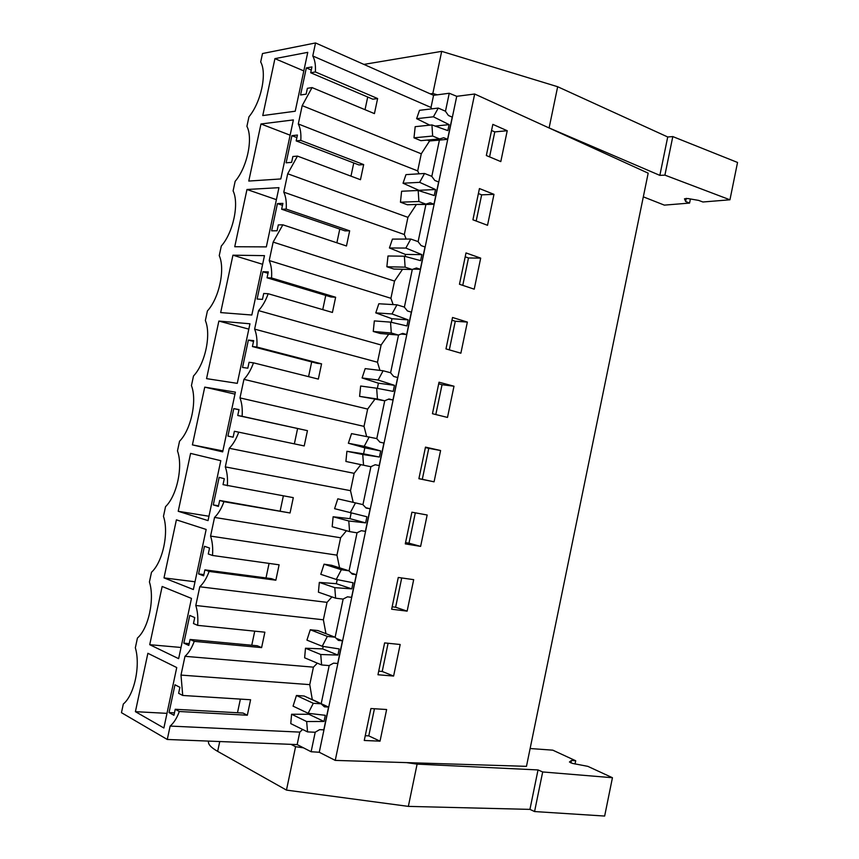 <?xml version="1.0" encoding="UTF-8"?>
<svg xmlns="http://www.w3.org/2000/svg" width="859" height="859" viewBox="0 0 859 859"><rect width="100%" height="100%" fill="white"/><g stroke="black" fill="none" stroke-linecap="round" stroke-linejoin="round"><path stroke-width="1.29" d="M335.246 760.398L526.47 766.346L648.18 173.164L474.673 94.018L456.741 96.315L319.258 752.259L335.246 760.398L474.673 94.018M431.787 108.846L431.014 107.472L312.773 55.975L315.543 42.95L262.489 53.537L260.685 61.966C267.203 73.434 261.05 102.275 248.949 116.803L246.909 126.348C253.298 138.482 247.124 167.398 235.141 181.335L233.1 190.902C239.36 203.712 233.165 232.714 221.3 246.039L219.249 255.628C225.38 269.125 219.163 298.202 207.416 310.926L205.365 320.536C211.357 334.72 205.129 363.883 193.5 375.984L191.439 385.627C197.302 400.498 191.052 429.747 179.542 441.225L177.469 450.9C183.192 466.458 176.933 495.783 165.54 506.649L163.468 516.356C169.062 532.601 162.78 562.022 151.506 572.255L149.423 581.983C154.878 598.938 148.586 628.434 137.429 638.044L135.346 647.804C140.661 665.457 134.348 695.038 123.32 704.015L121.463 712.68L167.28 739.47L297.16 744.592L311.119 751.743L319.258 752.259M380.032 741.156L364.259 740.479L370.927 708.535L386.625 709.513L380.032 741.156L368.779 735.873L374.438 708.75M420.62 546.388L405.287 543.876L411.901 512.2L427.159 515.003L420.62 546.388L408.981 543.178L415.316 512.823M434.074 481.824L418.891 478.71L425.484 447.12L440.592 450.524L434.074 481.824L422.306 479.301L428.77 448.334L425.388 447.571M393.605 676.054L377.971 674.755L384.617 642.908L400.176 644.497L393.605 676.054L382.212 671.47L388.096 643.262M407.134 611.136L391.65 609.224L398.275 577.463L413.684 579.664L407.134 611.136L395.612 607.238L401.722 577.957M480.686 258.13L474.222 289.172L459.468 284.265L466.007 252.933L480.686 258.13L468.488 257.958L462.765 285.36M472.922 219.807L479.44 188.561L493.979 194.338L487.525 225.294L472.922 219.807M453.992 386.217L447.496 417.431L432.453 413.716L439.024 382.212L453.992 386.217L442.041 384.703L435.814 414.543M445.982 348.904L452.532 317.486L467.36 322.082L460.875 353.21L445.982 348.904M507.229 130.729L500.797 161.599L486.334 155.522L492.841 124.372L507.229 130.729L494.784 131.899L489.576 156.886M445.467 111.294L449.246 93.255L456.741 96.315M431.809 176.406L439.421 140.081L429.586 140.973L427.385 140.06M418.108 241.69L425.914 204.496L415.284 204.496M404.374 307.168L412.288 269.468M390.598 372.817L398.533 335.01M376.79 438.659L384.746 400.745M362.938 504.684L370.916 466.662M349.055 570.891L357.054 532.763M335.128 637.281L343.149 599.056M309.111 713.41L308.886 714.269L291.588 714.248L306.652 721.539L307.554 731.9L315.103 732.255L319.634 729.645L323.8 729.849L328.567 707.086L321.191 703.693L329.201 665.532M311.119 751.743L315.221 732.19M297.16 744.592L299.78 732.115L302.658 729.484M167.28 739.47L170.136 726.07L299.78 732.115M179.316 711.499L175.225 709.276L173.947 715.268L169.051 712.573L174.978 684.773L179.896 687.318L178.618 693.299L182.731 695.457L250.592 699.752L247.328 715.225L179.316 711.499C176.911 718.07 173.851 722.924 170.136 726.07M321.191 703.693L312.289 699.602L309.755 684.634L180.991 675.088L182.731 695.457M180.991 675.088L184.986 656.319L313.428 667.153L317.358 663.159M194.241 641.362L190.086 639.472L188.808 645.442L183.837 643.144L189.742 615.431L194.746 617.567L193.468 623.537L197.645 625.352L264.873 632.192L261.608 647.611L194.241 641.362C191.825 647.976 188.733 652.958 184.986 656.319M325.969 633.684L323.371 619.801L195.798 605.488C197.602 611.297 198.214 617.922 197.645 625.352M195.798 605.488L199.782 586.772L327.032 602.363L331.95 596.898M209.113 571.428L204.893 569.861L203.626 575.82L198.579 573.919L204.463 546.292L209.542 548.031L208.275 553.98L212.506 555.462L279.1 564.814L275.857 580.201L209.113 571.428C206.686 578.096 203.583 583.207 199.782 586.772M339.584 567.82L336.953 555.15L210.573 536.091C212.42 541.675 213.064 548.128 212.506 555.462M210.573 536.091L214.546 517.429L340.615 537.766L346.445 530.722M223.952 501.688L219.668 500.464L218.401 506.402L213.279 504.909L219.142 477.357L224.296 478.699L223.029 484.637L293.295 497.64L290.052 512.973L223.952 501.688C221.515 508.421 218.379 513.661 214.546 517.429M353.146 502.161L350.504 490.672L225.305 466.899C227.195 472.246 227.871 478.538 227.334 485.786M225.305 466.899L229.256 448.291L354.144 473.33L360.844 464.644M238.738 432.163L234.389 431.272L233.133 437.199L227.925 436.093L233.777 408.616L239.006 409.571L237.75 415.488L307.447 430.649L304.215 445.939L238.738 432.163C236.289 438.938 233.133 444.318 229.256 448.291M237.75 415.488L242.109 416.304C242.635 409.152 241.916 403.021 239.983 397.91L243.935 379.356L367.652 409.077L374.814 399.338M253.491 362.842L249.078 362.283L247.822 368.189L242.539 367.469L248.369 340.078L253.684 340.636L252.428 346.542L317.003 363.303L321.567 363.851L318.345 379.098L253.491 362.842C251.032 369.671 247.843 375.179 243.935 379.356M252.428 346.542L256.852 347.025C257.346 339.971 256.605 334.001 254.629 329.126L258.57 310.625L381.106 344.996L388.708 334.226M268.191 293.724L263.713 293.488L262.457 299.372L257.109 299.05L262.929 271.745L268.309 271.906L267.052 277.79L331.016 296.989L335.633 297.246L332.422 312.451L268.191 293.724C265.721 300.607 262.51 306.244 258.57 310.625M267.052 277.79L271.541 277.962C272.024 270.993 271.251 265.184 269.221 260.535L273.151 242.098L394.539 281.086L402.549 269.264M282.847 224.811L278.316 224.897L277.06 230.77L271.637 230.835L277.436 203.604L282.89 203.379L281.645 209.242L344.996 230.867L349.667 230.824L346.467 245.985L282.847 224.811L273.151 242.098M281.645 209.242L286.197 209.091C286.659 202.219 285.854 196.571 283.781 192.148L287.701 173.765L407.928 217.359L416.185 204.829M297.472 156.102L292.865 156.51L291.62 162.362L286.122 162.813L291.899 135.658L297.429 135.056L296.183 140.897L358.933 164.939L363.668 164.584L360.469 179.714L297.472 156.102L287.701 173.765M296.183 140.897L300.8 140.425C301.241 133.639 300.414 128.152 298.298 123.964L302.196 105.625L312.042 87.586L307.382 88.316L306.137 94.146L300.564 94.984L306.33 67.915L311.935 66.927L310.69 72.757L315.371 71.952C315.79 65.263 314.931 59.937 312.773 55.975M163.876 727.992L176.739 667.561L147.877 653.291L135.411 711.671L163.876 727.992M149.724 644.69L178.64 658.66L191.471 598.412L162.158 586.472L149.724 644.69L181.024 647.471M218.862 321.073L206.557 378.636L237.277 383.35L249.958 323.789L218.862 321.073L248.82 329.126M232.939 255.187L220.666 312.59L251.827 315.017L264.475 255.638L232.939 255.187L262.629 264.304M193.361 589.532L206.16 529.455L176.396 519.845L163.994 577.892L193.361 589.532M208.039 520.608L220.795 460.703L190.591 453.402L178.221 511.288L208.039 520.608M260.975 123.975L248.777 181.056L280.807 178.951L293.381 119.916L260.975 123.975L290.127 135.196M274.934 58.637L262.768 115.568L295.228 111.219L307.769 52.345L274.934 58.637L303.818 70.91M192.405 444.876L204.743 387.141L235.398 392.144L222.674 451.877L192.405 444.876L222.878 450.911M234.743 246.737L246.973 189.495L278.95 187.67L266.333 246.887L234.743 246.737M315.543 42.95L433.57 95.317L449.246 93.255M365.247 735.712L368.779 735.873M405.545 542.62L408.981 543.178M440.592 450.524L428.77 448.334M418.913 478.603L422.306 479.301M378.722 671.169L382.212 671.47M392.155 606.808L395.612 607.238M468.488 257.958L465.202 256.809M493.979 194.338L481.652 194.843L478.399 193.554M481.652 194.843L476.187 221.042M442.041 384.703L438.691 383.812M467.36 322.082L455.281 321.245L451.963 320.224M455.281 321.245L449.311 349.871M494.784 131.899L491.563 130.482M431.014 107.472L433.57 95.317M439.561 138.943L420.867 140.661L413.984 137.827L415.187 126.681L431.948 124.92L432.646 136.044L439.561 138.943L443.749 137.73L447.571 139.341L452.231 117.135L448.419 115.482L445.392 111.187L438.273 108.073L419.525 110.317L416.626 118.682L429.833 125.146M447.571 139.341L439.421 140.081M419.074 173.808L417.689 170.909L421.275 153.804L429.586 140.973M425.892 204.131L407.391 204.764L400.444 202.198L401.604 191.246L418.183 190.473L418.902 201.511L425.892 204.131L430.112 202.767L433.967 204.227L438.638 181.958L434.794 180.454L431.723 176.299L424.539 173.475L405.996 174.624L403.043 183.235L418.913 190.311L435.513 189.528L419.643 182.333L424.539 173.475M433.967 204.227L425.914 204.496M406.178 239.06L404.321 234.518L407.928 217.359M412.18 269.501L393.884 269.05L386.861 266.741L387.989 255.993L404.374 256.207L405.115 267.16L412.18 269.501L416.443 267.987L420.33 269.286L425.012 246.963L421.135 245.61L418.032 241.594L410.774 239.049L392.434 239.103L389.428 247.972L405.448 254.436L421.866 254.618L405.845 248.058L410.774 239.049M420.33 269.286L413.265 269.114M393.121 304.591L390.92 298.288L394.539 281.086M398.426 335.053L380.333 333.507L373.257 331.467L374.331 320.912L390.534 322.125L391.296 332.991L398.426 335.053L402.721 333.389L406.661 334.538L411.354 312.15L407.434 310.947L404.299 307.071L396.965 304.816L378.83 303.764L375.78 312.88L391.94 318.721L408.186 319.881L392.005 313.954L396.965 304.816M406.661 334.538L401.003 334.054M379.936 370.379L377.488 362.24L381.106 344.996M384.639 400.799L359.599 396.375L360.64 386.024L376.65 388.225L377.445 399.016L384.639 400.799L388.977 398.973L392.95 399.961L397.653 377.509L393.69 376.467L390.523 372.731L383.125 370.766L365.193 368.608L362.09 377.96L378.411 383.189L394.464 385.326L378.121 380.043L383.125 370.766M392.95 399.961L388.247 399.274M366.621 436.415L364.012 426.375L367.652 409.077M364.828 447.84L363.572 453.831L346.907 451.297L362.734 454.508L363.54 465.213L370.809 466.716L375.179 464.74L379.195 465.578L383.909 443.061L379.914 442.17L376.714 438.573L351.524 433.623L348.357 443.233L364.828 447.84L380.709 450.954L364.205 446.326L369.241 436.898M350.504 490.672L354.144 473.33M351.17 513.006L349.957 518.675L333.131 516.764L348.775 520.983L349.602 531.603L356.936 532.816L361.349 530.69L365.397 531.367L370.132 508.786L365.741 507.68M336.953 555.15L340.615 537.766M337.243 579.632L336.309 583.691L319.323 582.413L334.774 587.653L335.622 598.186L343.031 599.11L347.487 596.822L351.578 597.349L356.324 574.703L351.191 573.06M323.371 619.801L327.032 602.363M323.22 646.43L322.619 648.889L305.482 648.234L320.74 654.504L321.61 664.952L329.083 665.585L333.582 663.148L337.705 663.502L342.462 640.803L336.288 638.398M309.755 684.634L313.428 667.153M307.554 731.9L290.772 723.611L291.588 714.248M306.652 721.539L324.004 721.463L325.293 715.3L308.145 713.292L293.059 706.13L296.441 695.489L304.15 696.015L321.073 703.789L324.423 706.828L328.567 707.086M247.328 715.225L243.076 713.056L175.225 709.276M169.051 712.573L174.463 712.863M237.492 712.745L240.38 699.097M321.61 664.952L304.623 657.801L305.482 648.234M320.74 654.504L337.92 655.073L339.208 648.932L322.222 646.269L306.942 640.127L310.271 629.754L317.905 630.56L335.042 637.206L338.349 640.385L342.462 640.803M261.608 647.611L257.292 645.764L190.086 639.472M183.837 643.144L189.195 643.638M251.762 645.249L254.747 631.161M335.622 598.186L318.421 592.173L319.323 582.413M334.774 587.653L351.793 588.877L353.081 582.756L336.256 579.428L320.783 574.317L324.058 564.191L331.617 565.286L348.969 570.806L352.244 574.134L356.324 574.703M275.857 580.201L271.476 578.655L204.893 569.861M198.579 573.919L203.884 574.607M266 577.935L269.071 563.407M349.602 531.603L332.186 526.728L333.131 516.764M348.775 520.983L365.633 522.873L366.911 516.764L334.591 508.689L337.812 498.821L362.863 504.598L366.095 508.056L370.132 508.786M290.052 512.973L219.668 500.464M213.279 504.909L218.53 505.79M280.195 510.815L283.363 495.858M363.54 465.213L345.909 461.466L346.907 451.297M364.012 426.375L239.983 397.91M307.447 430.649L242.109 416.304M227.925 436.093L233.133 437.167M294.358 443.867L297.579 428.62M233.777 408.616L238.963 409.775M377.369 388.365L378.411 383.189M377.488 362.24L254.629 329.126M321.567 363.851L256.852 347.025M308.574 376.65L311.688 361.918M248.369 340.078L253.512 341.431M391.285 322.297L391.94 318.721M390.92 298.288L269.221 260.535M335.633 297.246L271.541 277.962M322.748 309.627L325.754 295.41M262.929 271.745L268.019 273.28M405.115 256.401L405.448 254.436M404.321 234.518L283.781 192.148M349.667 230.824L286.197 209.091M336.878 242.796L339.777 229.095M277.436 203.604L282.471 205.333M417.689 170.909L298.298 123.964M363.668 164.584L300.8 140.425M350.977 176.149L353.768 162.963M291.899 135.658L296.892 137.58M421.275 153.804L302.196 105.625M310.69 72.757L372.827 99.193L377.616 98.538L374.427 113.613L312.042 87.586M377.616 98.538L315.371 71.952M365.032 109.694L367.716 97.013M306.33 67.915L311.269 70.019M135.411 711.671L166.99 713.357M163.994 577.892L195.014 581.768M178.221 511.288L208.962 516.248M204.743 387.141L234.979 394.131M246.973 189.495L276.394 199.664M435.169 126.08L449.117 124.63L433.408 116.803L438.273 108.073M449.117 124.63L447.861 130.632L431.948 124.92M435.513 189.528L434.246 195.551L418.183 190.473M421.866 254.618L420.599 260.653L404.374 256.207M408.186 319.881L406.919 325.937L390.534 322.125M394.464 385.326L393.197 391.393L376.65 388.225M380.709 450.954L379.431 457.042L362.734 454.508M362.863 504.598L337.812 498.821M350.247 512.78L355.315 503.213M348.969 570.806L341.356 569.721L324.058 564.191M336.256 579.428L341.356 569.721M335.042 637.206L327.354 636.412L310.271 629.754M322.222 646.269L327.354 636.412M321.073 703.789L313.31 703.296L296.441 695.489M308.145 713.292L313.31 703.296M308.886 714.269L324.004 721.463M322.619 648.889L337.92 655.073M336.309 583.691L351.793 588.877M349.957 518.675L365.633 522.873M363.572 453.831L379.431 457.042M348.357 443.233L364.205 446.326M377.445 399.016L359.599 396.375M362.09 377.96L378.121 380.043M391.296 332.991L373.257 331.467M375.78 312.88L392.005 313.954M405.115 267.16L386.861 266.741M389.428 247.972L405.845 248.058M418.902 201.511L400.444 202.198M403.043 183.235L419.643 182.333M432.646 136.044L413.984 137.827M416.626 118.682L433.408 116.803M303.474 747.835L295.582 746.696L286.466 790.097L408.347 806.386L529.939 809.382L538.024 769.932L417.109 764.123L406.565 762.62M538.024 769.932L542.684 771.951L612.446 777.717L587.846 766.357L572.502 763.415L569.442 761.997L571.428 760.462L575.702 760.752L552.788 750.165L530.132 748.522M295.582 746.696L291.008 744.356M408.347 806.386L417.109 764.123M529.939 809.382L534.566 811.551L542.684 771.951M534.566 811.551L604.65 816.05L612.446 777.717M570.924 762.964L571.428 760.462M575.036 764.016L575.702 760.752M286.466 790.097L217.66 751.367C210.745 747.405 207.717 743.98 208.576 741.102M547.849 127.4L659.852 175.376L667.722 136.978L557.663 86.727L441.687 51.357L363.894 64.404M667.722 136.978L672.801 136.581L737.537 162.458L729.946 199.793L702.909 201.994L698.657 200.405L687.866 198.526L684.494 198.805L685.6 201.489L686.244 198.343M437.371 94.823L432.839 93.491L441.687 51.357M549.137 127.787L557.663 86.727M659.852 175.376L664.909 175.129L672.801 136.581M664.909 175.129L729.946 199.793M685.6 201.489L689.562 203.078L690.4 198.966M643.316 196.84L664.351 205.129L689.562 203.078M432.839 93.491L430.209 93.835M219.743 741.542L217.66 751.367"/></g></svg>
